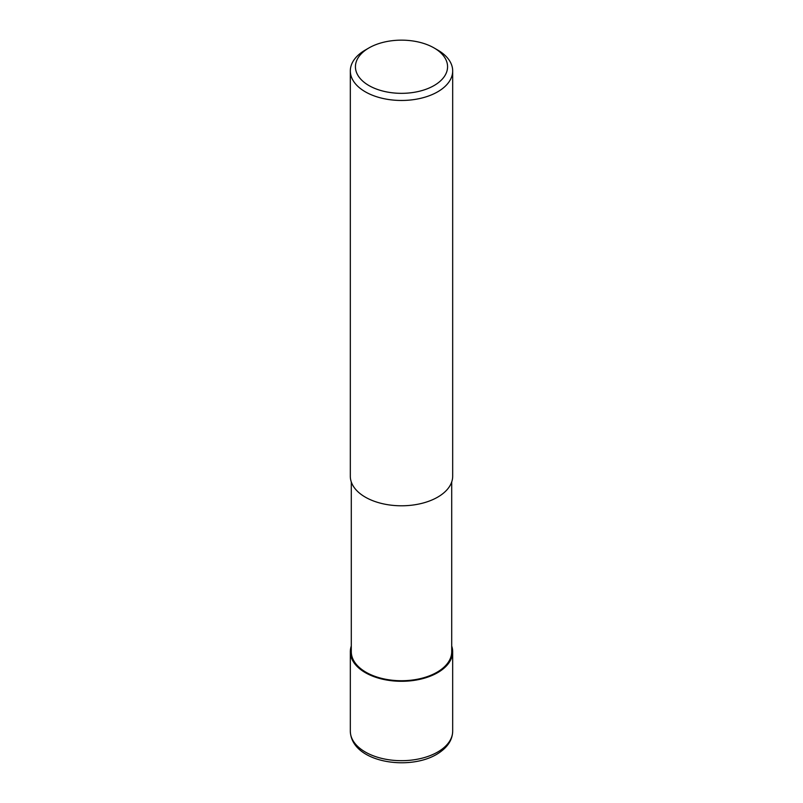 <?xml version="1.0" encoding="UTF-8"?>
<svg xmlns="http://www.w3.org/2000/svg" width="803" height="803" viewBox="0 0 803 803"><rect width="100%" height="100%" fill="white"/><g stroke="black" fill="none" stroke-linecap="round" stroke-linejoin="round"><path stroke-width="1.2" d="M451.708 481.981L451.708 651.745A50.208 28.988 180 0 1 437.003 672.241A50.208 28.988 180 0 1 382.288 678.525A50.208 28.988 180 0 1 351.292 651.745L351.292 481.981M434.072 47.939L437.685 50.027A51.181 29.55 180 0 1 452.681 70.925A51.181 29.55 180 0 1 437.685 91.813A51.181 29.55 180 0 1 381.917 98.217A51.181 29.55 180 0 1 350.319 70.925A51.181 29.55 180 0 1 365.315 50.027L368.928 47.939A46.062 26.589 180 0 1 434.072 47.939A46.062 26.589 180 0 1 434.072 85.55A46.062 26.589 180 0 1 368.928 85.55A46.062 26.589 180 0 1 368.928 47.939L365.315 50.027M452.681 70.925L452.681 476.249A51.181 29.55 180 0 1 437.685 497.137A51.181 29.55 180 0 1 381.917 503.541A51.181 29.55 180 0 1 350.319 476.249L350.319 70.925M451.708 646.014A51.171 29.55 180 0 1 452.671 651.745A51.171 29.55 180 0 1 437.685 672.643A51.171 29.55 180 0 1 381.917 679.047A51.171 29.55 180 0 1 350.329 651.745A51.171 29.55 180 0 1 351.292 646.014M452.671 651.745L452.681 731.142A51.181 29.55 180 0 1 437.685 752.03A51.181 29.55 180 0 1 381.917 758.433A51.181 29.55 180 0 1 350.319 731.142L350.329 651.745M452.681 731.142C452.49 740.326 447.141 748.065 436.631 754.378C408.044 771.302 351.302 762.167 350.319 731.142"/></g></svg>
